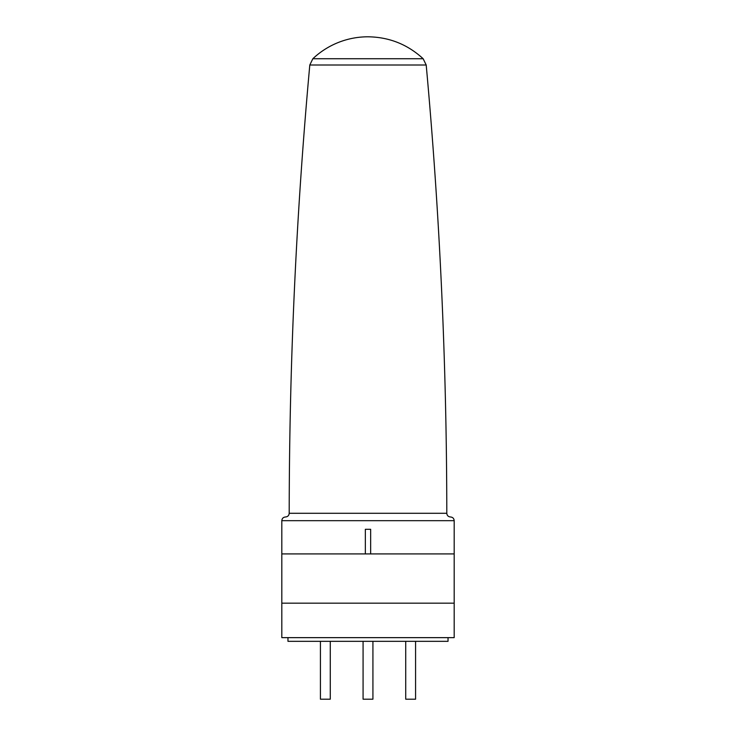 <?xml version="1.0" encoding="UTF-8"?>
<svg xmlns="http://www.w3.org/2000/svg" width="736" height="736" viewBox="0 0 736 736"><rect width="100%" height="100%" fill="white"/><g stroke="black" fill="none" stroke-linecap="round" stroke-linejoin="round"><path stroke-width="1.1" d="M454.186 520.674L454.186 553.914L370.659 553.914L370.659 529.294L365.341 529.294L365.341 553.914L281.814 553.914L281.814 603.161L454.186 603.161L281.814 603.161L281.814 637.643L454.186 637.643L454.186 553.914L281.814 553.914L281.814 520.674C282.035 518.429 283.268 517.196 285.504 516.976L285.513 516.976C287.748 516.764 288.981 515.531 289.202 513.286L446.798 513.286C447.019 515.531 448.252 516.764 450.487 516.976C452.732 517.196 453.965 518.429 454.186 520.674L281.814 520.674M423.154 58.733C407.56 44.39 389.178 37.076 368 36.8A80.307 80.307 0 0 0 312.846 58.733L423.154 58.733L426.199 64.998L309.801 64.998C296.185 214.112 289.322 363.547 289.202 513.286M372.922 641.332L372.922 699.2L363.078 699.2L363.078 641.332M330.271 641.332L330.271 699.2L320.427 699.2L320.427 641.332M415.573 641.332L415.573 699.2L405.729 699.2L405.729 641.332M448.031 637.643L448.031 641.332L287.969 641.332L287.969 637.643M426.199 64.998C439.815 214.112 446.678 363.547 446.798 513.286M312.846 58.733L309.801 64.998"/></g></svg>
